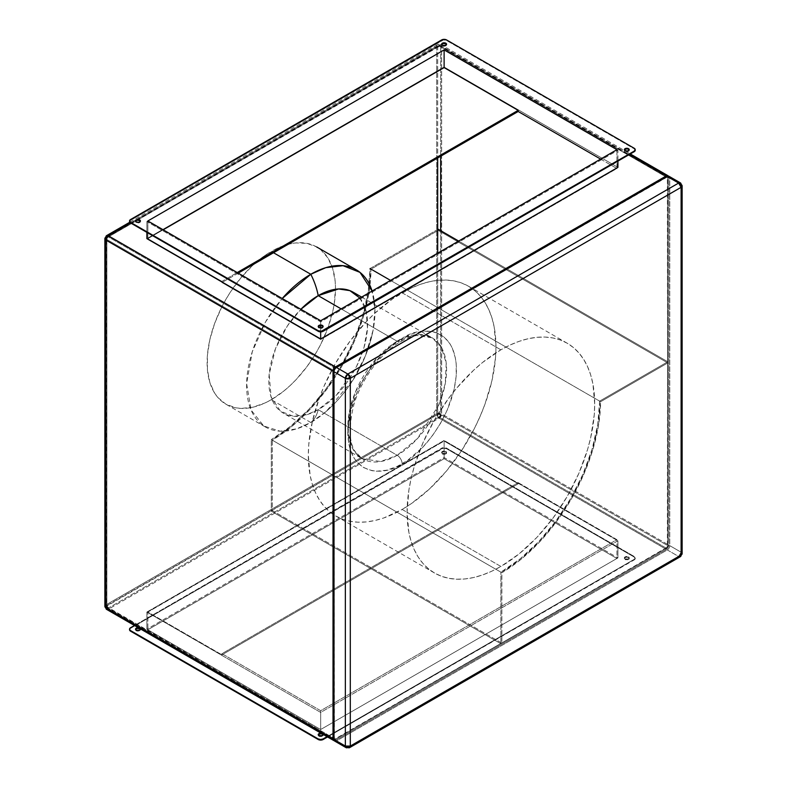 <?xml version="1.0" encoding="UTF-8"?>
<svg xmlns="http://www.w3.org/2000/svg" width="787" height="787" viewBox="0 0 787 787"><rect width="100%" height="100%" fill="white"/><g stroke="black" fill="none" stroke-linecap="round" stroke-linejoin="round"><path stroke-width="0.59" stroke-dasharray="3.94 2.95" d="M359.915 298.076L365.965 310.639L367.47 327.913L364.007 347.51L356.531 366.486L336.511 395.035L318.204 409.673A52.09 30.073 60 0 1 310.796 422.501L271.299 399.698A90.771 52.414 120 0 0 330.599 319.709A90.771 52.414 120 0 0 316.679 246.961A90.771 52.414 120 0 0 271.299 251.456L273.522 252.745L271.299 251.456A90.771 52.414 120 0 0 211.998 331.455A90.771 52.414 120 0 0 225.908 404.193A90.771 52.414 120 0 0 271.299 399.698L310.796 422.501A90.771 52.414 -60 0 1 265.406 426.997A90.771 52.414 -60 0 1 282.208 298.529L265.632 321.794L252.263 351.769L246.626 383.623L251.092 410.066L263.763 425.974L280.182 431.207L296.522 428.885L310.796 422.501A52.09 30.073 -120 0 0 318.204 409.673L306.684 414.749L293.482 416.284L280.447 411.198L271.102 396.963L269.164 374.376L275.519 348.631L287.403 325.887L300.86 309.291A69.827 40.314 120 0 0 283.29 413.136A69.827 40.314 120 0 0 318.204 409.673L397.199 455.28A69.827 40.314 -60 0 1 362.286 458.742A69.827 40.314 -60 0 1 351.582 402.787A69.827 40.314 -60 0 1 397.199 341.253L341.165 308.897L397.199 341.253L413.657 335.016L432.112 337.8L441.31 347.175L446.219 363.082L445.265 383.584L438.772 405.03L417.474 438.556L397.199 455.28A6.985 4.033 60 0 1 402.137 463.838C418.025 457.188 455.712 416.608 456.45 369.762C455.712 323.772 418.025 326.713 402.137 338.41A6.985 4.033 60 0 1 400.691 341.597A6.985 4.033 60 0 1 397.199 341.253A6.985 4.033 -120 0 0 400.691 341.597A6.985 4.033 -120 0 0 402.137 338.41L412.732 333.491L422.924 331.179L432.319 331.553L436.598 332.744L444.124 337.092L450.036 343.899L452.318 348.149L455.407 358.134L456.194 363.771L456.194 376.058L454.119 389.319L447.301 409.889L440.543 423.298L432.319 435.841L422.924 447.065L407.459 460.464L396.815 466.602L386.378 470.242L376.54 471.216L371.966 470.685L363.732 467.635L356.983 462.038L354.239 458.339L350.166 449.328L348.867 444.114L347.824 432.476L350.166 412.919L356.983 392.349L363.732 378.95L371.966 366.398L386.378 350.205L402.137 338.41C386.25 345.06 348.572 385.63 347.824 432.476C348.572 478.466 386.25 475.525 402.137 463.838A6.985 4.033 -120 0 0 397.199 455.28L380.741 461.526L362.286 458.742L353.097 449.367L348.188 433.46L349.143 412.959L355.626 391.513L376.934 357.987L397.199 341.253A69.827 40.314 -60 0 1 432.112 337.8A69.827 40.314 -60 0 1 442.815 393.756A69.827 40.314 -60 0 1 397.199 455.28L318.204 409.673A69.827 40.314 120 0 0 363.82 348.139A69.827 40.314 120 0 0 353.117 292.184M500.886 349.812L402.137 292.794A132.669 76.595 120 0 0 315.469 409.702A132.669 76.595 120 0 0 335.803 516.016A132.669 76.595 120 0 0 402.137 509.445L500.886 566.463A132.669 76.595 -60 0 1 434.552 573.034A132.669 76.595 -60 0 1 414.218 466.721A132.669 76.595 -60 0 1 500.886 349.812L510.084 345.021L519.194 341.322L528.126 338.744L536.793 337.328L545.116 337.062L553.015 337.977L560.403 340.033L567.23 343.24L573.408 347.539L578.898 352.92L583.629 359.305L587.564 366.644L590.663 374.858L592.896 383.879L594.706 403.967L594.254 414.847L590.663 437.749L587.564 449.544L578.898 473.282L567.23 496.43L553.015 518.112L536.793 537.491L519.194 553.812L500.886 566.463L491.698 571.244L482.588 574.943L473.656 577.52L464.989 578.937L456.667 579.202L448.767 578.297L441.379 576.232L434.552 573.034L428.374 568.726L422.885 563.354L418.153 556.97L414.218 549.631L411.119 541.407L408.876 532.386L407.076 512.298L408.876 490.124L411.119 478.516L414.218 466.721L422.885 442.983L434.552 419.835L448.767 398.153L456.667 388.129L473.656 370.195L482.588 362.453L500.886 349.812A132.669 76.595 -60 0 1 567.23 343.24A132.669 76.595 -60 0 1 587.564 449.544A132.669 76.595 -60 0 1 500.886 566.463L402.137 509.445A132.669 76.595 120 0 0 488.816 392.536A132.669 76.595 120 0 0 468.472 286.222A132.669 76.595 120 0 0 402.137 292.794L500.886 349.812M402.137 509.445L411.335 503.621L429.377 489.061L446.367 471.128L461.654 450.498L474.659 427.971L480.139 416.274L484.881 404.42L491.914 380.741L495.505 357.839L495.958 346.959L494.147 326.861L491.914 317.85L488.816 309.625L484.881 302.287L480.139 295.902L474.659 290.531L468.472 286.222L461.654 283.025L454.256 280.959L446.367 280.054L438.044 280.31L429.377 281.736L420.445 284.314L411.335 288.003L392.949 298.627L374.907 313.177L366.24 321.765L350.018 341.145L335.803 362.817L324.136 385.974L319.404 397.819L312.37 421.507L308.779 444.409L308.327 455.28L310.127 475.378L312.37 484.398L315.469 492.613L319.404 499.952L324.136 506.336L329.625 511.707L335.803 516.016L342.63 519.213L350.018 521.279L357.918 522.184L366.24 521.929L374.907 520.502L383.84 517.935L402.137 509.445M310.796 422.501L326.192 411.453L353.176 379.58L365.217 356.275L373.107 330.186L374.956 309.134L372.103 291.033A90.771 52.414 -60 0 1 310.796 422.501M271.299 399.698L283.822 391.041L289.931 385.748L295.863 379.875L306.96 366.614L316.689 351.779L320.919 343.949L327.904 327.835L332.724 311.632L334.249 303.693L335.488 288.524L335.173 281.431L332.724 268.603L327.904 257.959L320.919 249.912L316.689 246.961L306.96 243.36L295.863 242.917L289.931 243.891L277.585 248.18L265.003 255.45L252.666 265.406L241.038 277.683L230.571 291.79L225.908 299.375L221.678 307.205L214.684 323.319L209.873 339.522L207.414 355.193L207.414 369.723L209.873 382.561L214.684 393.195L217.93 397.573L225.908 404.193L235.638 407.794L241.038 408.414L252.666 407.263L265.003 402.974L271.299 399.698M667.779 362.925L438.182 230.365L371.031 269.134L600.629 401.695L667.779 362.925L438.182 230.365L438.182 229.224L370.047 268.564L368.149 291.908L362.532 316.541L353.402 341.528L341.125 365.896L326.162 388.719L309.084 409.112L290.56 426.288L271.299 439.608A139.653 80.628 120 0 0 370.047 268.564L438.182 229.224L438.182 230.365L371.031 269.134L600.629 401.695A141.05 81.435 -60 0 1 501.88 572.729L272.282 440.169L272.282 510.586L501.88 643.146L500.886 643.717L500.886 572.159L271.299 439.608L271.299 511.157L500.886 643.717L271.299 511.157L272.282 510.586L501.88 643.146L501.88 572.729L272.282 440.169A141.05 81.435 120 0 0 371.031 269.134L368.975 292.489L363.25 317.092L354.091 342.001L341.824 366.299L326.91 389.073L309.921 409.456L291.485 426.711L272.282 440.169L272.282 510.586L271.299 511.157L271.299 439.608L500.886 572.159L500.886 643.717L501.88 643.146L501.88 572.729L521.073 559.262L539.518 542.017L556.507 521.624L571.421 498.85L583.679 474.551L592.847 449.643L598.563 425.049L600.629 401.695L667.779 362.925L667.779 361.784L667.779 362.925M458.673 241.058L667.779 361.784L458.673 241.058M390.539 280.398L599.645 401.124L667.779 361.784L599.645 401.124A139.653 80.628 -60 0 1 500.886 572.159L520.158 558.849L538.682 541.663L555.75 521.269L570.723 498.446L583 474.079L592.129 449.102L597.746 424.459L599.645 401.124L390.539 280.398M682.132 185.889L681.109 184.473L669.757 177.911L667.779 177.911A2.095 1.21 120 0 0 666.294 177.055L335.488 368.05L108.36 236.917L439.176 45.931A2.095 1.21 -120 0 0 438.123 45.823A2.095 1.21 -120 0 0 437.69 46.787L437.69 157.961L437.69 46.787L106.875 237.772L106.875 605.518A2.095 1.21 0 0 0 106.265 606.374A2.095 1.21 0 0 0 106.875 607.23L106.875 239.484L334.003 370.618L334.003 738.354A2.095 1.21 120 0 0 335.488 739.209L334.436 739.318L334.003 738.354L334.003 739.495L334.003 370.618L334.436 739.318L666.294 548.214L667.779 545.647L667.346 176.957L335.488 368.05L667.287 176.485L666.294 177.055L667.346 176.957L667.779 177.911L667.779 545.647L669.757 545.647L681.109 552.208L681.109 184.473L669.757 177.911L669.757 545.647L681.109 552.208A3.492 2.017 -60 0 1 678.64 556.488L667.287 549.926L336.472 740.921L347.824 747.473L678.64 556.488L667.287 549.926A3.492 2.017 120 0 0 669.757 545.647A3.492 2.017 -60 0 1 667.287 549.926L666.294 548.214L335.488 739.209L336.472 740.921L347.824 747.473L349.576 747.65M334.731 741.098A3.492 2.017 120 0 0 336.472 740.921L667.287 549.926L666.294 548.214A2.095 1.21 120 0 0 667.779 545.647L669.757 545.647L669.757 177.911A3.492 2.017 120 0 0 669.029 176.318M346.083 747.65L347.824 747.473L678.64 556.488A3.492 2.017 -120 0 0 680.391 556.655M678.64 556.488L681.109 552.208L682.132 553.635A3.492 2.017 0 0 0 681.109 552.208L681.109 184.473L680.391 182.869M669.757 177.911L667.779 177.911L667.346 547.113L335.488 739.209L336.472 740.921M334.003 370.618L106.875 239.484A2.095 1.21 120 0 1 108.36 236.917L335.488 368.05L666.294 177.055A2.095 1.21 -60 0 1 667.346 176.957L440.218 45.823L440.651 46.787A2.095 1.21 120 0 0 440.218 45.823A2.095 1.21 120 0 0 439.176 45.931L438.123 45.823L107.307 236.818L106.265 238.628L106.265 606.374L334.003 738.354L106.875 607.23A2.095 1.21 120 0 0 107.307 608.184A2.095 1.21 120 0 0 108.36 608.076L107.307 608.184L106.875 607.23L106.875 239.484A2.095 1.21 -60 0 1 108.36 236.917A2.095 1.21 -120 0 0 107.307 236.818A2.095 1.21 -120 0 0 106.875 237.772A2.095 1.21 0 0 0 106.265 238.628A2.095 1.21 0 0 0 106.875 239.484A2.095 1.21 180 0 1 106.265 238.628A2.095 1.21 180 0 1 106.875 237.772A2.095 1.21 60 0 1 107.307 236.818A2.095 1.21 60 0 1 108.36 236.917L440.218 45.823L438.123 45.823L437.69 46.787A2.095 1.21 180 0 1 440.651 46.787L437.69 46.787L106.875 237.772L106.875 605.518L108.36 608.076A2.095 1.21 60 0 1 106.875 605.518L437.69 414.523A2.095 1.21 -120 0 0 439.176 417.09L108.36 608.076L335.488 739.209L666.294 548.214L439.176 417.09L108.36 608.076L335.488 739.209A2.095 1.21 -60 0 1 334.436 739.318A2.095 1.21 -60 0 1 334.003 738.354L334.003 371.759M321.175 733.268A2.44 1.407 180 0 1 322.404 733.651L320.673 733.238M318.942 736.219L318.223 735.215A2.44 1.407 0 0 0 318.942 736.219A2.44 1.407 0 0 0 321.608 736.524A2.44 1.407 0 0 0 323.113 735.215L321.608 736.524L318.942 736.219M318.282 734.94A2.44 1.407 0 0 0 318.223 735.215L318.41 734.684M138.482 627.79A2.44 1.407 180 0 1 139.712 628.174L137.981 627.76M136.259 630.741L135.541 629.748A2.44 1.407 0 0 0 136.259 630.741A2.44 1.407 0 0 0 138.915 631.046A2.44 1.407 0 0 0 140.43 629.748L138.915 631.046L136.259 630.741M135.59 629.462A2.44 1.407 0 0 0 135.541 629.748L135.728 629.207M442.383 453.43A2.44 1.407 180 0 1 441.664 452.436A2.44 1.407 180 0 1 443.17 451.128A2.44 1.407 180 0 1 445.835 451.433L445.835 452.004A2.44 1.407 0 0 0 443.17 451.699A2.44 1.407 0 0 0 441.664 453.007A2.44 1.407 0 0 0 442.383 454.001L442.383 453.43L445.835 453.43L446.367 451.895L445.048 451.128L442.383 451.433L441.664 452.436L442.383 454.001L441.664 453.007L443.17 451.699L445.048 451.699L446.554 453.007L445.048 454.306L442.383 454.001A2.44 1.407 0 0 0 445.048 454.306A2.44 1.407 0 0 0 446.554 453.007A2.44 1.407 0 0 0 445.835 452.004L445.835 451.433A2.44 1.407 180 0 1 446.554 452.436A2.44 1.407 180 0 1 445.048 453.735A2.44 1.407 180 0 1 442.383 453.43M625.065 558.908A2.44 1.407 180 0 1 624.357 557.904A2.44 1.407 180 0 1 625.862 556.606A2.44 1.407 180 0 1 628.528 556.911L628.528 557.481A2.44 1.407 0 0 0 625.862 557.176A2.44 1.407 0 0 0 624.357 558.475A2.44 1.407 0 0 0 625.065 559.478L625.065 558.908L628.528 558.908L629.059 557.373L626.796 556.498L625.065 556.911L624.357 557.904L625.065 559.478L624.357 558.475L625.862 557.176L628.528 557.481L629.246 558.475L627.731 559.783L625.065 559.478A2.44 1.407 0 0 0 627.731 559.783A2.44 1.407 0 0 0 629.246 558.475A2.44 1.407 0 0 0 628.528 557.481L628.528 556.911A2.44 1.407 180 0 1 629.246 557.904A2.44 1.407 180 0 1 627.731 559.213A2.44 1.407 180 0 1 625.065 558.908M624.406 149.973A2.44 1.407 0 0 0 624.357 150.258A2.44 1.407 0 0 0 625.065 151.261L624.544 149.717M441.714 44.505A2.44 1.407 0 0 0 441.664 44.79A2.44 1.407 0 0 0 442.383 45.784L441.851 44.249M135.59 221.245A2.44 1.407 0 0 0 135.541 221.531A2.44 1.407 0 0 0 136.259 222.524L135.728 220.99M318.282 326.713A2.44 1.407 0 0 0 318.223 326.998A2.44 1.407 0 0 0 318.942 328.002L318.41 326.457M320.673 729.519L320.673 712.412L617.913 540.807L617.913 557.904L320.673 729.519L146.874 629.177L146.874 612.07L320.673 712.412L320.673 729.519L320.673 710.7L616.919 539.666L616.919 558.475L320.673 729.519L147.858 629.748L147.858 612.07L221.924 654.833L518.171 483.789L444.114 441.035L147.858 612.07L221.924 654.833L221.924 653.692L320.673 710.7L320.673 729.519L147.858 629.748L444.114 458.703L444.114 441.035L147.858 612.07L147.858 629.748L444.114 458.703L616.919 558.475L616.919 539.666L518.171 482.647L518.171 483.789L444.114 441.035L444.114 458.703L616.919 558.475L320.673 729.519L617.913 557.904L617.913 540.807L444.114 440.464L146.874 612.07L146.874 629.177L444.114 457.562L444.114 440.464L444.114 457.562L617.913 557.904L444.114 457.562L146.874 629.177L320.673 729.519M146.874 221.531L146.874 232.362L146.874 221.531L320.673 321.873L320.673 325.592L320.673 321.873L617.913 150.258L617.913 161.089L617.913 150.258L444.114 49.915L146.874 221.531L444.114 49.915L444.114 67.023L444.114 49.915L617.913 150.258L320.673 321.873L146.874 221.531M146.874 238.628L444.114 67.023L617.913 167.365L444.114 67.023L146.874 238.628M320.673 327.845L320.673 331.868L320.673 327.845M221.924 281.392L147.858 238.628L163.165 229.794L147.858 238.628L147.858 220.96L147.858 238.628L221.924 281.392L237.231 272.558L221.924 281.392L221.924 282.533L320.673 339.541L221.924 282.533L221.924 281.392M333.737 740.528L335.488 740.351L666.294 549.356L668.045 547.516L668.763 545.076L668.763 177.341L668.045 175.747M320.673 320.732L320.673 339.541L320.673 320.732M616.919 149.687L616.919 168.507L320.673 339.541L616.919 168.507L616.919 149.687M600.629 159.102L616.919 168.507L600.629 159.102M129.589 629.462A3.492 2.017 0 0 1 130.573 628.321L130.573 627.751L130.573 628.321L441.645 448.728A3.492 2.017 0 0 1 446.583 448.728L446.583 448.157L634.204 556.488L634.204 557.058L446.583 448.728L446.583 448.157A3.492 2.017 180 0 0 441.645 448.157L441.645 448.728L441.645 448.157L134.488 625.488L443.425 447.606L446.583 448.157L634.204 556.488L635.227 557.904L634.204 559.901L327.549 736.947L635.158 558.868L634.204 557.058L446.583 448.728L443.425 448.177L130.573 628.321L129.55 629.748M140.243 629.207L140.43 629.748A2.44 1.407 0 0 0 140.381 629.462M322.926 734.684L323.113 735.215A2.44 1.407 0 0 0 323.063 734.94M436.706 413.952L436.706 46.217L105.891 237.202L105.891 604.947L436.706 413.952A3.492 2.017 -120 0 0 439.176 418.231L108.36 609.217A3.492 2.017 60 0 1 105.891 604.947L436.706 413.952L436.706 46.217L105.891 237.202L105.891 604.947A3.492 2.017 0 0 0 104.868 606.374L105.891 604.947L108.36 609.217L335.488 740.351L666.294 549.356L439.176 418.231L436.706 413.952L441.645 413.952A3.492 2.017 0 0 0 436.706 413.952M668.468 176.15A3.492 2.017 -60 0 1 668.763 177.341L441.645 46.217L441.645 413.952L668.763 545.076L668.763 177.341L441.645 46.217A3.492 2.017 120 0 0 440.917 44.613A3.492 2.017 120 0 0 439.176 44.79A3.492 2.017 -60 0 1 440.917 44.613A3.492 2.017 -60 0 1 441.645 46.217A3.492 2.017 0 0 0 436.706 46.217A3.492 2.017 60 0 1 437.424 44.613A3.492 2.017 60 0 1 439.176 44.79L130.573 222.947L439.176 44.79A3.492 2.017 -120 0 0 437.424 44.613A3.492 2.017 -120 0 0 436.706 46.217A3.492 2.017 180 0 1 441.645 46.217L441.645 413.952L439.176 418.231L108.36 609.217L335.488 740.351A3.492 2.017 -60 0 1 334.308 740.685M106.609 235.608A3.492 2.017 -120 0 0 105.891 237.202A3.492 2.017 0 0 0 104.868 238.628M439.176 44.79L629.266 154.537L439.176 44.79M617.913 540.807L320.673 712.412L146.874 612.07L444.114 440.464L617.913 540.807M106.609 609.394A3.492 2.017 120 0 0 108.36 609.217M439.176 418.231A3.492 2.017 120 0 0 441.645 413.952L668.763 545.076A3.492 2.017 -60 0 1 666.294 549.356L439.176 418.231M439.176 45.931L666.294 177.055L439.176 45.931M238.215 273.128L221.924 282.533L238.215 273.128M518.171 482.647L616.919 539.666L320.673 710.7L221.924 653.692L518.171 482.647L518.171 483.789L221.924 654.833L221.924 653.692L518.171 482.647M667.346 176.957A2.095 1.21 -60 0 1 667.779 177.911L667.779 545.647L440.651 414.523L667.779 545.647A2.095 1.21 -60 0 1 666.294 548.214L439.176 417.09A2.095 1.21 120 0 0 440.651 414.523L440.651 230.65L440.651 414.523L439.176 417.09L437.69 414.523L437.69 253.168L437.69 414.523L440.651 414.523A2.095 1.21 0 0 0 437.69 414.523L106.265 606.374L107.307 608.184L334.436 739.318M440.651 46.787L440.651 156.249L440.651 46.787L667.779 177.911L440.651 46.787M635.227 150.258L634.204 148.832L446.583 40.511L443.425 39.96L130.573 220.104L129.55 221.531M322.926 326.457L322.404 328.002L318.942 328.002A2.44 1.407 0 0 0 321.608 328.307A2.44 1.407 0 0 0 323.113 326.998A2.44 1.407 0 0 0 323.063 326.713M140.243 220.99L139.712 222.524L136.259 222.524A2.44 1.407 0 0 0 138.915 222.829A2.44 1.407 0 0 0 140.43 221.531A2.44 1.407 0 0 0 140.381 221.245M446.367 44.249L446.367 45.331L445.048 46.089L442.383 45.784A2.44 1.407 0 0 0 445.048 46.089A2.44 1.407 0 0 0 446.554 44.79A2.44 1.407 0 0 0 446.504 44.505M629.059 149.717L628.528 151.261L625.065 151.261A2.44 1.407 0 0 0 627.731 151.566A2.44 1.407 0 0 0 629.246 150.258A2.44 1.407 0 0 0 629.187 149.973M635.188 149.973A3.492 2.017 0 0 0 634.204 148.832L634.204 148.261L634.204 148.832L446.583 40.511A3.492 2.017 0 0 0 441.645 40.511L441.645 39.94L441.645 40.511L130.573 220.104L130.573 219.534L130.573 220.104A3.492 2.017 0 0 0 129.589 221.245M446.583 40.511L446.583 39.94L446.583 40.511M634.204 559.331L327.058 736.662L634.204 559.331L634.204 559.901A3.492 2.017 0 0 0 635.227 558.475A3.492 2.017 0 0 0 634.204 557.058L634.204 556.488A3.492 2.017 180 0 1 635.227 557.904A3.492 2.017 180 0 1 634.204 559.331M140.43 629.748L139.712 628.174A2.44 1.407 180 0 1 140.371 628.882M323.113 735.215L322.404 733.651A2.44 1.407 180 0 1 323.063 734.36M265.406 426.997L225.908 404.193M361.617 297.093L432.112 337.8L424.262 335.282C417.553 334.475 409.693 336.58 400.691 341.597C381.213 352.487 361.499 378.773 353.934 404.518C346.91 432.88 349.694 450.961 362.286 458.742L283.29 413.136M434.552 573.034L335.803 516.016M567.23 343.24L468.472 286.222M326.192 411.453C350.707 389.486 366.349 362.394 373.107 330.186M318.223 734.645L318.223 735.215M135.541 629.177L135.541 629.748M441.664 452.436L441.664 453.007M624.357 557.904L624.357 558.475M624.357 150.258L624.357 149.687M441.664 44.79L441.664 44.22M135.541 221.531L135.541 220.96M318.223 326.998L318.223 326.428M129.776 222.229L437.424 44.613L440.917 44.613L630.289 153.947M323.113 326.998L323.113 326.428M140.43 221.531L140.43 220.96M446.554 44.79L446.554 44.22M629.246 150.258L629.246 149.687M629.246 557.904L629.246 558.475M446.554 452.436L446.554 453.007M635.227 558.475L635.227 557.904"/><path stroke-width="1.18" d="M310.796 274.269L273.522 252.745L310.796 274.269L282.208 298.529A90.771 52.414 -60 0 1 310.796 274.269A52.09 30.073 60 0 1 318.204 295.646A52.09 30.073 -120 0 0 310.796 274.269A90.771 52.414 -60 0 1 356.186 269.774A90.771 52.414 -60 0 1 372.103 291.033L359.993 272.371L343.024 265.681L325.818 267.649L310.796 274.269M300.86 309.291L318.204 295.646A69.827 40.314 120 0 0 300.86 309.291M341.165 308.897L318.204 295.646L341.165 308.897M361.617 297.093L353.117 292.184A69.827 40.314 120 0 0 318.204 295.646L338.567 288.967L349.861 290.629L359.915 298.076M438.182 229.224L458.673 241.058L438.182 229.224M370.047 268.564L390.539 280.398L370.047 268.564M334.003 371.759A3.492 2.017 -60 0 1 336.472 367.48L334.436 369.152L334.003 371.759L345.355 378.311L345.355 746.056L334.003 739.495L334.003 371.759L345.355 378.311A3.492 2.017 -60 0 1 347.824 374.041L336.472 367.48L667.287 176.485L678.64 183.046L347.824 374.041L336.472 367.48A3.492 2.017 120 0 0 334.003 371.759L334.003 739.495A3.492 2.017 120 0 0 334.731 741.098L346.083 747.65A3.492 2.017 -60 0 1 345.355 746.056L334.003 739.495A3.492 2.017 -60 0 0 336.472 740.921M350.294 378.311L350.294 746.056L681.109 555.061L681.109 187.316L350.294 378.311L347.824 374.041L345.355 378.311L350.294 378.311A3.492 2.017 180 0 1 345.355 378.311L345.355 746.056A3.492 2.017 0 0 0 350.294 746.056L350.294 378.311L681.109 187.316A3.492 2.017 -120 0 0 678.64 183.046A3.492 2.017 -60 0 1 680.391 182.869A3.492 2.017 -60 0 1 681.109 184.473A3.492 2.017 180 0 1 682.132 185.889A3.492 2.017 180 0 1 681.109 187.316L682.132 185.889L680.391 182.869L678.64 183.046L347.824 374.041A3.492 2.017 60 0 1 350.294 378.311M680.391 182.869L669.029 176.318A3.492 2.017 120 0 0 667.287 176.485L678.64 183.046L681.109 187.316L681.109 555.061L350.294 746.056L345.355 746.056L346.083 747.65A3.492 2.017 -60 0 0 347.824 747.473A3.492 2.017 60 0 0 349.576 747.65L350.294 746.056A3.492 2.017 60 0 1 349.576 747.65L346.083 747.65M682.132 185.889L682.132 553.635L680.391 556.655A3.492 2.017 -120 0 0 681.109 555.061A3.492 2.017 0 0 0 682.132 553.635L680.391 556.655L678.64 556.488M336.472 367.48L667.287 176.485A3.492 2.017 -60 0 1 669.757 177.911M335.488 368.05A2.095 1.21 120 0 0 334.003 370.618L335.488 368.05A2.095 1.21 -60 0 0 334.003 370.618M321.608 733.346L318.942 733.651L318.223 734.645L318.942 735.648A2.44 1.407 180 0 1 318.223 734.645A2.44 1.407 180 0 1 321.175 733.268M318.41 734.684L320.673 733.809L322.404 734.222A2.44 1.407 0 0 0 319.975 733.868A2.44 1.407 0 0 0 318.282 734.94M138.915 627.869L136.259 628.174L135.541 629.177L136.259 630.171A2.44 1.407 180 0 1 135.541 629.177A2.44 1.407 180 0 1 138.482 627.79M135.728 629.207L137.046 628.439L139.712 628.744A2.44 1.407 0 0 0 137.282 628.39A2.44 1.407 0 0 0 135.59 629.462M624.544 149.717L626.796 148.851L628.528 149.264L628.528 148.694A2.44 1.407 180 0 1 629.246 149.687A2.44 1.407 180 0 1 627.731 150.996A2.44 1.407 180 0 1 625.065 150.691L624.544 149.146L625.862 148.389L628.528 148.694L629.246 149.687L627.731 150.996L625.065 150.691A2.44 1.407 180 0 1 624.357 149.687A2.44 1.407 180 0 1 625.862 148.389A2.44 1.407 180 0 1 628.528 148.694L628.528 149.264A2.44 1.407 0 0 0 626.098 148.91A2.44 1.407 0 0 0 624.406 149.973M441.851 44.249L443.17 43.482L445.835 43.787L445.835 43.216A2.44 1.407 180 0 1 446.554 44.22A2.44 1.407 180 0 1 445.048 45.518A2.44 1.407 180 0 1 442.383 45.213L441.664 44.22L443.17 42.911L445.048 42.911L446.554 44.22L445.048 45.518L442.383 45.213A2.44 1.407 180 0 1 441.664 44.22A2.44 1.407 180 0 1 443.17 42.911A2.44 1.407 180 0 1 445.835 43.216L445.835 43.787A2.44 1.407 0 0 0 443.406 43.433A2.44 1.407 0 0 0 441.714 44.505M135.728 220.99L137.046 220.222L139.712 220.527L139.712 219.957A2.44 1.407 180 0 1 140.43 220.96A2.44 1.407 180 0 1 138.915 222.259A2.44 1.407 180 0 1 136.259 221.954L135.541 220.96L137.046 219.652L139.712 219.957L140.43 220.96L138.915 222.259L136.259 221.954A2.44 1.407 180 0 1 135.541 220.96A2.44 1.407 180 0 1 137.046 219.652A2.44 1.407 180 0 1 139.712 219.957L139.712 220.527A2.44 1.407 0 0 0 137.282 220.173A2.44 1.407 0 0 0 135.59 221.245M318.41 326.457L320.673 325.592L322.404 326.005L322.404 325.434A2.44 1.407 180 0 1 323.113 326.428A2.44 1.407 180 0 1 321.608 327.736A2.44 1.407 180 0 1 318.942 327.431L318.41 325.887L319.738 325.129L322.404 325.434L323.113 326.428L322.404 327.431L320.673 327.845L320.673 325.592L320.673 327.845L318.942 327.431A2.44 1.407 180 0 1 318.223 326.428A2.44 1.407 180 0 1 319.738 325.129A2.44 1.407 180 0 1 322.404 325.434L322.404 326.005A2.44 1.407 0 0 0 319.975 325.651A2.44 1.407 0 0 0 318.282 326.713M146.874 232.362L146.874 238.628L146.874 232.362M108.36 609.217L106.609 609.394L104.868 606.374A3.492 2.017 0 0 0 105.891 607.8L105.891 240.055A3.492 2.017 180 0 1 104.868 238.628A3.492 2.017 180 0 1 105.891 237.202A3.492 2.017 60 0 1 106.609 235.608A3.492 2.017 60 0 1 108.36 235.775L130.573 222.947L318.204 331.278L320.673 331.868L320.673 338.971L146.874 238.628L320.673 338.971L320.673 331.868L323.142 331.278L634.204 151.684L635.227 150.258A3.492 2.017 0 0 0 635.188 149.973M617.913 161.089L617.913 167.365L320.673 338.971L617.913 167.365L617.913 161.089M163.165 229.794L444.114 67.593L518.171 110.347L237.231 272.558L518.171 110.347L518.171 111.488L600.629 159.102L518.171 111.488L238.215 273.128L518.171 111.488L518.171 110.347L444.114 67.593L444.114 49.915L444.114 67.593L163.165 229.794M668.576 176.357L667.238 175.59L666.294 175.914L335.488 366.909L333.737 368.749L333.019 371.189L333.019 738.924L333.737 740.528L334.544 740.675M334.111 738.944L334.003 738.354M147.858 220.96L320.673 320.732L616.919 149.687L444.114 49.915L147.858 220.96L444.114 49.915L616.919 149.687L320.673 320.732L147.858 220.96M334.308 740.685A3.492 2.017 -60 0 1 333.737 740.528A3.492 2.017 -60 0 1 333.019 738.924L105.891 607.8L105.891 240.055L333.019 371.189L333.019 738.924L105.891 607.8A3.492 2.017 120 0 0 106.609 609.394L104.868 606.374L104.868 238.628A3.492 2.017 0 0 0 105.891 240.055A3.492 2.017 -60 0 1 108.36 235.775L130.573 222.387L318.204 330.707L321.352 331.258L634.204 151.114L635.227 149.687L634.204 148.261L446.583 39.94L443.425 39.389L129.619 220.567L130.573 222.947L318.204 331.278L318.204 330.707L130.573 222.387A3.492 2.017 180 0 1 129.55 220.96A3.492 2.017 180 0 1 130.573 219.534L441.645 39.94A3.492 2.017 180 0 1 446.583 39.94L634.204 148.261A3.492 2.017 180 0 1 635.227 149.687A3.492 2.017 180 0 1 634.204 151.114L323.142 330.707L323.142 331.278L634.204 151.684L634.204 151.114L634.204 151.684A3.492 2.017 0 0 0 635.227 150.258L635.227 149.687M129.619 629.354L130.573 631.174L318.204 739.495L322.011 739.928L327.549 736.947L323.142 739.495L323.142 738.924L320.673 739.514L318.204 738.924L130.573 630.603L129.619 629.57L129.816 628.4L134.488 625.488L130.573 627.751A3.492 2.017 180 0 0 129.55 629.177A3.492 2.017 180 0 0 130.573 630.603L130.573 631.174L318.204 739.495L318.204 738.924L130.573 630.603L130.573 631.174A3.492 2.017 0 0 1 129.55 629.748L129.55 629.177M140.381 629.462A2.44 1.407 0 0 0 139.712 628.744L140.243 629.207M323.063 734.94A2.44 1.407 0 0 0 322.404 734.222L322.926 734.684M630.289 153.947L668.045 175.747A3.492 2.017 -60 0 0 666.294 175.914L629.266 154.537L666.294 175.914L335.488 366.909L108.36 235.775A3.492 2.017 -120 0 0 106.609 235.608L129.776 222.229M108.36 235.775A3.492 2.017 120 0 0 105.891 240.055L333.019 371.189A3.492 2.017 -60 0 1 335.488 366.909L108.36 235.775M437.69 253.168L437.69 157.961L437.69 253.168M440.651 156.249L440.651 230.65L440.651 156.249M129.55 220.96L130.573 222.947A3.492 2.017 0 0 1 129.55 221.531A3.492 2.017 0 0 1 129.589 221.245M323.063 326.713A2.44 1.407 0 0 0 322.404 326.005L322.926 326.457M140.381 221.245A2.44 1.407 0 0 0 139.712 220.527L140.243 220.99M446.504 44.505A2.44 1.407 0 0 0 445.835 43.787L446.367 44.249M629.187 149.973A2.44 1.407 0 0 0 628.528 149.264L629.059 149.717M327.058 736.662L323.142 739.495A3.492 2.017 0 0 1 318.204 739.495L318.204 738.924A3.492 2.017 180 0 0 323.142 738.924L327.058 736.662M140.371 628.882A2.44 1.407 180 0 1 140.43 629.177A2.44 1.407 180 0 1 138.915 630.476A2.44 1.407 180 0 1 136.259 630.171L139.712 630.171L140.243 628.636M323.063 734.36A2.44 1.407 180 0 1 323.113 734.645A2.44 1.407 180 0 1 321.608 735.953A2.44 1.407 180 0 1 318.942 735.648L322.404 735.648L322.926 734.114M318.204 330.707L318.204 331.278A3.492 2.017 0 0 0 323.142 331.278L323.142 330.707A3.492 2.017 180 0 1 318.204 330.707M356.186 269.774L316.679 246.961M680.391 556.655L349.576 747.65M104.868 238.628L106.609 235.608M106.609 609.394L333.737 740.528"/></g></svg>
